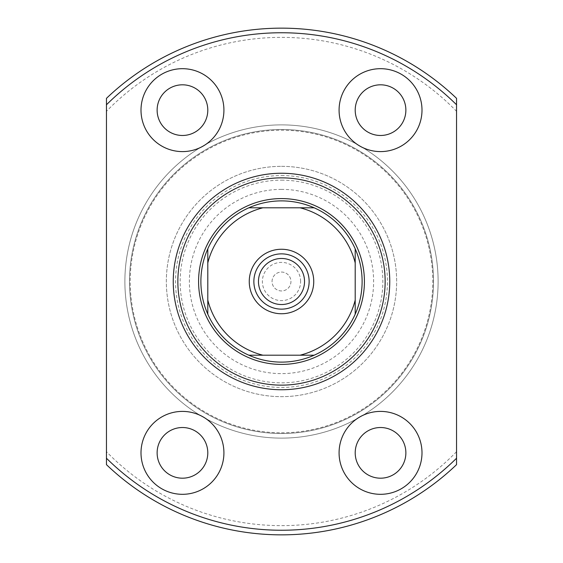 <?xml version="1.0" encoding="UTF-8"?>
<svg xmlns="http://www.w3.org/2000/svg" width="563" height="563" viewBox="0 0 563 563"><rect width="100%" height="100%" fill="white"/><g stroke="black" fill="none" stroke-linecap="round" stroke-linejoin="round"><path stroke-width="0.42" stroke-dasharray="2.81 2.11" d="M300.614 281.5A19.114 19.114 0 0 0 281.5 262.386A19.114 19.114 0 0 0 262.386 281.5A19.114 19.114 0 0 0 281.5 300.614A19.114 19.114 0 0 0 300.614 281.5M272.056 281.5A9.444 9.444 0 0 1 281.5 272.056A9.444 9.444 0 0 1 290.944 281.5A9.444 9.444 0 0 1 281.5 290.944A9.444 9.444 0 0 1 272.056 281.5A9.444 9.444 0 0 1 281.5 272.056A9.444 9.444 0 0 1 290.944 281.5A9.444 9.444 0 0 1 281.5 290.944A9.444 9.444 0 0 1 272.056 281.5M304.534 281.5A23.034 23.034 0 0 0 281.5 258.466A23.034 23.034 0 0 0 258.466 281.5A23.034 23.034 0 0 0 281.5 304.534A23.034 23.034 0 0 0 304.534 281.5M281.5 253.864A27.636 27.636 0 0 0 253.864 281.5A27.636 27.636 0 0 0 281.5 309.136A27.636 27.636 0 0 0 309.136 281.5A27.636 27.636 0 0 0 281.5 253.864M314.154 207.796A80.615 80.615 0 0 1 355.204 248.846M355.204 314.154A80.615 80.615 0 0 1 314.154 355.204M281.5 198.584A82.916 82.916 0 0 1 364.416 281.5A82.916 82.916 0 0 1 281.5 364.416A82.916 82.916 0 0 1 198.584 281.5A82.916 82.916 0 0 1 281.5 198.584A82.916 82.916 0 0 0 198.584 281.5A82.916 82.916 0 0 0 281.5 364.416A82.916 82.916 0 0 1 198.584 281.5A82.916 82.916 0 0 1 281.5 198.584A82.916 82.916 0 0 1 364.416 281.5A82.916 82.916 0 0 1 281.5 364.416A82.916 82.916 0 0 0 364.416 281.5A82.916 82.916 0 0 0 281.5 198.584M281.5 166.338A115.162 115.162 0 0 1 396.662 281.5A115.162 115.162 0 0 1 281.5 396.662A115.162 115.162 0 0 1 166.338 281.5A115.162 115.162 0 0 1 281.5 166.338A115.162 115.162 0 0 1 396.662 281.5A115.162 115.162 0 0 1 281.5 396.662A115.162 115.162 0 0 1 166.338 281.5A115.162 115.162 0 0 1 281.5 166.338A115.162 115.162 0 0 0 166.338 281.5A115.162 115.162 0 0 0 281.5 396.662M281.5 180.16A101.34 101.34 0 0 1 382.84 281.5A101.34 101.34 0 0 1 281.5 382.84A101.34 101.34 0 0 1 180.16 281.5A101.34 101.34 0 0 1 281.5 180.16M248.846 355.204A80.615 80.615 0 0 1 207.796 314.154M207.796 248.846A80.615 80.615 0 0 1 248.846 207.796M355.204 262.928L355.204 300.072M262.928 207.796L300.072 207.796M207.796 300.072L207.796 262.928M300.072 355.204L262.928 355.204M281.5 189.372A92.128 92.128 0 0 0 189.372 281.5A92.128 92.128 0 0 0 281.5 373.628A92.128 92.128 0 0 0 373.628 281.5A92.128 92.128 0 0 0 281.5 189.372M281.5 177.859A103.641 103.641 0 0 0 177.859 281.5A103.641 103.641 0 0 0 281.5 385.141A103.641 103.641 0 0 0 385.141 281.5A103.641 103.641 0 0 0 281.5 177.859M182.461 427.521A25.335 25.335 0 0 0 157.126 452.856A25.335 25.335 0 0 0 182.461 478.191A25.335 25.335 0 0 0 207.796 452.856A25.335 25.335 0 0 0 182.461 427.521M182.461 84.809A25.335 25.335 0 0 0 157.126 110.144A25.335 25.335 0 0 0 182.461 135.479A25.335 25.335 0 0 0 207.796 110.144A25.335 25.335 0 0 0 182.461 84.809M380.539 84.809A25.335 25.335 0 0 0 355.204 110.144A25.335 25.335 0 0 0 380.539 135.479A25.335 25.335 0 0 0 405.874 110.144A25.335 25.335 0 0 0 380.539 84.809M380.539 427.521A25.335 25.335 0 0 0 355.204 452.856A25.335 25.335 0 0 0 380.539 478.191A25.335 25.335 0 0 0 405.874 452.856A25.335 25.335 0 0 0 380.539 427.521M380.539 411.398A41.458 41.458 0 0 0 339.081 452.856A41.458 41.458 0 0 0 380.539 494.314A41.458 41.458 0 0 0 421.997 452.856A41.458 41.458 0 0 0 380.539 411.398M380.539 68.686A41.458 41.458 0 0 0 339.081 110.144A41.458 41.458 0 0 0 380.539 151.602A41.458 41.458 0 0 0 421.997 110.144A41.458 41.458 0 0 0 380.539 68.686M182.461 68.686A41.458 41.458 0 0 0 141.003 110.144A41.458 41.458 0 0 0 182.461 151.602A41.458 41.458 0 0 0 223.919 110.144A41.458 41.458 0 0 0 182.461 68.686M182.461 411.398A41.458 41.458 0 0 0 141.003 452.856A41.458 41.458 0 0 0 182.461 494.314A41.458 41.458 0 0 0 223.919 452.856A41.458 41.458 0 0 0 182.461 411.398M281.5 438.12A156.62 156.62 0 0 0 438.12 281.5A156.62 156.62 0 0 0 281.5 124.88A156.62 156.62 0 0 0 124.88 281.5A156.62 156.62 0 0 0 281.5 438.12A156.62 156.62 0 0 0 438.12 281.5A156.62 156.62 0 0 0 281.5 124.88A156.62 156.62 0 0 0 124.88 281.5A156.62 156.62 0 0 0 281.5 438.12A156.62 156.62 0 0 0 438.12 281.5A156.62 156.62 0 0 0 281.5 124.88A156.62 156.62 0 0 0 124.88 281.5A156.62 156.62 0 0 0 281.5 438.12A156.62 156.62 0 0 0 438.12 281.5A156.62 156.62 0 0 0 281.5 124.88A156.62 156.62 0 0 0 124.88 281.5A156.62 156.62 0 0 0 281.5 438.12A156.62 156.62 0 0 0 438.12 281.5A156.62 156.62 0 0 0 281.5 124.88A156.62 156.62 0 0 0 124.88 281.5A156.62 156.62 0 0 0 281.5 438.12A156.62 156.62 0 0 0 438.12 281.5A156.62 156.62 0 0 0 281.5 124.88A156.62 156.62 0 0 0 124.88 281.5A156.62 156.62 0 0 0 281.5 438.12M281.5 433.51A152.01 152.01 0 0 0 433.51 281.5A152.01 152.01 0 0 0 281.5 129.49A152.01 152.01 0 0 0 129.49 281.5A152.01 152.01 0 0 0 281.5 433.51A152.01 152.01 0 0 0 433.51 281.5A152.01 152.01 0 0 0 281.5 129.49A152.01 152.01 0 0 0 129.49 281.5A152.01 152.01 0 0 0 281.5 433.51A152.01 152.01 0 0 0 433.51 281.5A152.01 152.01 0 0 0 281.5 129.49A152.01 152.01 0 0 0 129.49 281.5A152.01 152.01 0 0 0 281.5 433.51A152.01 152.01 0 0 0 433.51 281.5A152.01 152.01 0 0 0 281.5 129.49A152.01 152.01 0 0 0 129.49 281.5A152.01 152.01 0 0 0 281.5 433.51M281.5 432.799A151.299 151.299 0 0 0 432.799 281.5A151.299 151.299 0 0 0 281.5 130.201A151.299 151.299 0 0 0 130.201 281.5A151.299 151.299 0 0 0 281.5 432.799M456.544 451.688A244.138 244.138 0 0 1 106.456 451.688L106.456 464.658A253.35 253.35 0 0 0 456.544 464.658L456.544 111.312A244.138 244.138 0 0 0 106.456 111.312L106.456 98.342A253.35 253.35 0 0 1 456.544 98.342L456.544 111.312M106.456 451.688L106.456 111.312M281.5 175.55A105.95 105.95 0 0 1 387.45 281.5A105.95 105.95 0 0 1 281.5 387.45A105.95 105.95 0 0 1 175.55 281.5A105.95 105.95 0 0 1 281.5 175.55"/><path stroke-width="0.84" d="M281.5 313.746A32.246 32.246 0 0 1 249.254 281.5A32.246 32.246 0 0 1 281.5 249.254A32.246 32.246 0 0 1 313.746 281.5A32.246 32.246 0 0 1 281.5 313.746M281.5 253.864A27.636 27.636 0 0 0 253.864 281.5A27.636 27.636 0 0 0 281.5 309.136A27.636 27.636 0 0 0 309.136 281.5A27.636 27.636 0 0 0 281.5 253.864M304.534 281.5A23.034 23.034 0 0 0 281.5 258.466A23.034 23.034 0 0 0 258.466 281.5A23.034 23.034 0 0 0 281.5 304.534A23.034 23.034 0 0 0 304.534 281.5M281.5 362.115A80.615 80.615 0 0 0 314.154 355.204L248.846 355.204A80.615 80.615 0 0 1 207.796 314.154L207.796 248.846A80.615 80.615 0 0 1 248.846 207.796L314.154 207.796A80.615 80.615 0 0 0 248.846 207.796L262.928 207.796A76.005 76.005 0 0 0 207.796 262.928L207.796 248.846A80.615 80.615 0 0 0 207.796 314.154L207.796 300.072A76.005 76.005 0 0 0 262.928 355.204L248.846 355.204A80.615 80.615 0 0 0 281.5 362.115M281.5 198.584A82.916 82.916 0 0 1 364.416 281.5A82.916 82.916 0 0 1 281.5 364.416A82.916 82.916 0 0 1 198.584 281.5A82.916 82.916 0 0 1 281.5 198.584M355.204 314.154A80.615 80.615 0 0 0 355.204 248.846L355.204 314.154A80.615 80.615 0 0 1 314.154 355.204L300.072 355.204A76.005 76.005 0 0 0 355.204 300.072L355.204 314.154M314.154 207.796A80.615 80.615 0 0 1 355.204 248.846L355.204 262.928A76.005 76.005 0 0 0 300.072 207.796L314.154 207.796M281.5 389.751A108.251 108.251 0 0 1 173.249 281.5A108.251 108.251 0 0 1 281.5 173.249A108.251 108.251 0 0 1 389.751 281.5A108.251 108.251 0 0 1 281.5 389.751M281.5 177.859A103.641 103.641 0 0 0 177.859 281.5A103.641 103.641 0 0 0 281.5 385.141A103.641 103.641 0 0 0 385.141 281.5A103.641 103.641 0 0 0 281.5 177.859M182.461 427.521A25.335 25.335 0 0 0 157.126 452.856A25.335 25.335 0 0 0 182.461 478.191A25.335 25.335 0 0 0 207.796 452.856A25.335 25.335 0 0 0 182.461 427.521M182.461 84.809A25.335 25.335 0 0 0 157.126 110.144A25.335 25.335 0 0 0 182.461 135.479A25.335 25.335 0 0 0 207.796 110.144A25.335 25.335 0 0 0 182.461 84.809M380.539 84.809A25.335 25.335 0 0 0 355.204 110.144A25.335 25.335 0 0 0 380.539 135.479A25.335 25.335 0 0 0 405.874 110.144A25.335 25.335 0 0 0 380.539 84.809M380.539 427.521A25.335 25.335 0 0 0 355.204 452.856A25.335 25.335 0 0 0 380.539 478.191A25.335 25.335 0 0 0 405.874 452.856A25.335 25.335 0 0 0 380.539 427.521M380.539 411.398A41.458 41.458 0 0 0 339.081 452.856A41.458 41.458 0 0 0 380.539 494.314A41.458 41.458 0 0 0 421.997 452.856A41.458 41.458 0 0 0 380.539 411.398M380.539 68.686A41.458 41.458 0 0 0 339.081 110.144A41.458 41.458 0 0 0 380.539 151.602A41.458 41.458 0 0 0 421.997 110.144A41.458 41.458 0 0 0 380.539 68.686M182.461 68.686A41.458 41.458 0 0 0 141.003 110.144A41.458 41.458 0 0 0 182.461 151.602A41.458 41.458 0 0 0 223.919 110.144A41.458 41.458 0 0 0 182.461 68.686M182.461 411.398A41.458 41.458 0 0 0 141.003 452.856A41.458 41.458 0 0 0 182.461 494.314A41.458 41.458 0 0 0 223.919 452.856A41.458 41.458 0 0 0 182.461 411.398M106.456 104.767L106.456 98.342A253.35 253.35 0 0 1 456.544 98.342L456.544 104.767A248.74 248.74 0 0 0 106.456 104.767L106.456 458.233A248.74 248.74 0 0 0 456.544 458.233L456.544 464.658A253.35 253.35 0 0 1 106.456 464.658L106.456 458.233M456.544 104.767L456.544 458.233"/></g></svg>
